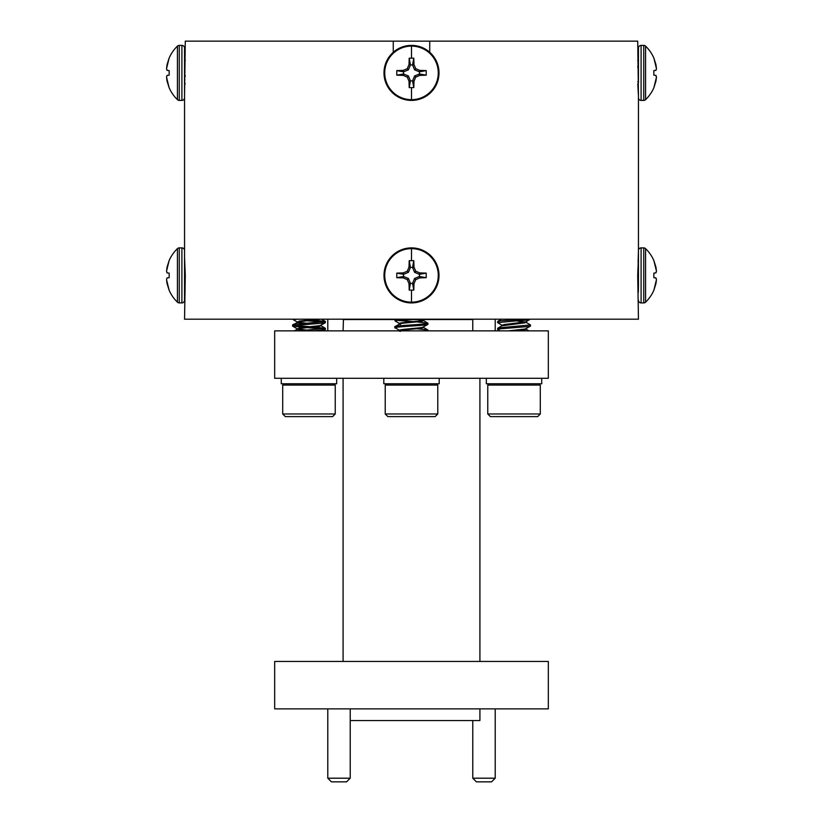 <?xml version="1.0" encoding="UTF-8"?>
<svg xmlns="http://www.w3.org/2000/svg" width="823" height="823" viewBox="0 0 823 823"><rect width="100%" height="100%" fill="white"/><g stroke="black" fill="none" stroke-linecap="round" stroke-linejoin="round"><path stroke-width="1.23" d="M411.5 302.915A27.509 27.509 0 0 1 383.991 275.396A27.509 27.509 0 0 1 411.5 247.888A27.509 27.509 0 0 1 439.009 275.396A27.509 27.509 0 0 1 411.5 302.915A27.509 27.509 0 0 0 439.009 275.396A27.509 27.509 0 0 0 411.5 247.888M411.5 302.175A26.768 26.768 0 0 1 384.732 275.396A26.768 26.768 0 0 1 411.5 248.628A26.768 26.768 0 0 1 438.268 275.396A26.768 26.768 0 0 1 411.5 302.175L411.5 290.149L409.216 290.108L408.99 283.637L407.272 279.625L403.27 277.907L396.789 277.69L396.789 273.113L403.27 272.897L407.272 271.179L408.99 267.166L409.216 260.685L413.784 260.685L414.01 267.166L415.728 271.179L419.73 272.897L426.211 273.113L426.211 277.69L419.73 277.907L415.728 279.625L414.01 283.637L413.784 290.108L411.5 290.149M409.216 260.685L410.44 267.434L412.56 267.434L413.784 260.685M408.99 267.166L410.44 267.434M407.272 271.179L408.424 272.331L410.44 267.454M403.27 272.897L403.558 274.347L408.424 272.331M396.789 273.113L403.558 274.347M396.789 277.69L403.537 276.456L403.537 274.347M403.27 277.907L403.537 276.456M407.272 279.625L408.424 278.472L403.558 276.456M408.99 283.637L410.44 283.349L408.424 278.472M413.784 290.108L412.56 283.359L410.44 283.349L409.216 290.108M415.728 279.625L414.576 278.472L412.56 283.349L414.01 283.637M419.73 277.907L419.442 276.456L414.576 278.472M426.211 277.69L419.442 276.456M426.211 273.113L419.463 274.347L419.463 276.456M419.73 272.897L419.463 274.347M415.728 271.179L414.576 272.331L419.442 274.347M414.01 267.166L412.56 267.454L414.576 272.331M411.5 100.406A27.509 27.509 0 0 1 383.991 72.897A27.509 27.509 0 0 1 411.5 45.378A27.509 27.509 0 0 1 439.009 72.897A27.509 27.509 0 0 1 411.5 100.406A27.509 27.509 0 0 0 439.009 72.897A27.509 27.509 0 0 0 411.5 45.378M411.5 99.665A26.768 26.768 0 0 1 384.732 72.897A26.768 26.768 0 0 1 411.5 46.119A26.768 26.768 0 0 1 438.268 72.897A26.768 26.768 0 0 1 411.5 99.665L411.5 87.639L409.216 87.608L408.99 81.127L407.272 77.125L403.27 75.397L396.789 75.181L396.789 70.603L403.27 70.387L407.272 68.669L408.99 64.657L409.216 58.186L413.784 58.186L414.01 64.657L415.728 68.669L419.73 70.387L426.211 70.603L426.211 75.181L419.73 75.397L415.728 77.125L414.01 81.127L413.784 87.608L411.5 87.639M409.216 58.186L410.44 64.935L412.56 64.935L413.784 58.186M408.99 64.657L410.44 64.935M407.272 68.669L408.424 69.821L410.44 64.955M403.27 70.387L403.558 71.838L408.424 69.821M396.789 70.603L403.558 71.838M396.789 75.181L403.537 73.957L403.537 71.838M403.27 75.397L403.537 73.957M407.272 77.125L408.424 75.973L403.558 73.957M408.99 81.127L410.44 80.839L408.424 75.973M413.784 87.608L412.56 80.86L410.44 80.839L409.216 87.608M415.728 77.125L414.576 75.973L412.56 80.839L414.01 81.127M419.73 75.397L419.442 73.957L414.576 75.973M426.211 75.181L419.442 73.957M426.211 70.603L419.463 71.838L419.463 73.957M419.73 70.387L419.463 71.838M415.728 68.669L414.576 69.821L419.442 71.838M414.01 64.657L412.56 64.955L414.576 69.821M185.257 278.668L184.547 276.075L184.547 250.531L184.547 300.272L185.031 286.065M184.547 300.272A2.644 2.644 0 0 1 181.904 302.915L179.26 302.915A2.644 2.644 0 0 1 177.429 302.175L177.429 248.628A37.179 37.179 0 0 0 169.096 260.654L166.534 271.179L167.059 272.897L169.157 273.113L169.157 277.69L167.059 277.907L166.534 279.625L169.096 290.149A37.179 37.179 0 0 0 177.429 302.175M184.547 250.531A2.644 2.644 0 0 0 181.904 247.888L181.904 302.915M181.904 247.888L179.26 247.888A2.644 2.644 0 0 0 177.429 248.628M184.547 276.075L184.547 284.861M169.096 290.149L167.059 283.637L166.534 279.625L167.059 277.907M169.157 277.69L169.157 273.113M167.213 272.907L166.534 271.179L167.059 267.166L169.096 260.654M638.453 285.159L638.453 250.531A2.644 2.644 0 0 1 641.096 247.888L643.74 247.888A2.644 2.644 0 0 1 645.571 248.628A37.179 37.179 0 0 1 653.904 260.654L655.941 267.166L656.466 271.179L655.787 272.907M638.453 300.272A2.644 2.644 0 0 0 641.096 302.915L641.096 247.888M641.096 302.915L643.74 302.915A2.644 2.644 0 0 0 645.571 302.175L645.571 248.628M653.843 273.113L653.843 277.69L653.843 273.113L655.941 272.897L656.466 271.179L653.904 260.654M655.787 277.896L656.466 279.625L655.941 283.637L653.904 290.149A37.179 37.179 0 0 1 645.571 302.175M638.453 261.951L638.453 272.423L637.804 269.296M638.453 276.075L638.453 284.861L637.897 284.439M638.453 284.861L638.35 292.258M638.453 250.531L638.092 262.362M653.904 290.149L656.466 279.625L655.941 277.907L653.843 277.69L655.941 277.907M185.278 76.241L184.547 73.566L184.547 48.022L184.547 97.762L184.547 82.753L185.196 83.833M184.547 97.762A2.644 2.644 0 0 1 181.904 100.406L179.26 100.406A2.644 2.644 0 0 1 177.429 99.665L177.429 46.119A37.179 37.179 0 0 0 169.096 58.145L166.534 68.669L167.059 70.387L169.157 70.603L169.157 75.181L167.059 75.397L166.534 77.125L169.096 87.639A37.179 37.179 0 0 0 177.429 99.665M184.547 48.022A2.644 2.644 0 0 0 181.904 45.378L181.904 100.406M181.904 45.378L179.26 45.378A2.644 2.644 0 0 0 177.429 46.119M184.547 73.566L184.547 82.351M169.096 87.639L167.059 81.127L166.534 77.125L167.059 75.397M169.157 75.181L169.157 70.603M167.213 70.408L166.534 68.669L167.059 64.657L169.096 58.145M638.453 82.66L638.453 48.022A2.644 2.644 0 0 1 641.096 45.378L643.74 45.378A2.644 2.644 0 0 1 645.571 46.119A37.179 37.179 0 0 1 653.904 58.145L655.941 64.657L656.466 68.669L655.787 70.408M638.453 97.762A2.644 2.644 0 0 0 641.096 100.406L641.096 45.378M641.096 100.406L643.74 100.406A2.644 2.644 0 0 0 645.571 99.665L645.571 46.119M653.843 70.603L653.843 75.181L653.843 70.603L655.941 70.387L656.466 68.669L653.904 58.145M655.787 75.387L656.466 77.125L655.941 81.127L653.904 87.639A37.179 37.179 0 0 1 645.571 99.665M638.453 59.441L638.453 69.914L637.722 66.457M638.453 73.566L638.453 82.351L637.753 81.683M638.453 82.351L638.453 69.914L638.453 82.753L637.804 83.833L638.35 94.491M638.453 48.022L638.453 59.246L637.722 60.49M653.904 87.639L656.466 77.125L655.941 75.397L653.843 75.181L655.941 75.397M429.74 52.302L429.74 41.15L637.722 41.15L638.453 95.88L638.453 257.157L637.722 275.396L638.453 319.19L184.547 319.19L185.278 275.396L184.547 257.157L184.547 95.88L185.278 41.15L393.26 41.15L393.26 52.302M393.26 41.15L429.74 41.15M184.619 258.062L184.547 261.755M343.448 319.19L343.088 330.867M472.783 319.55L422.158 319.55M417.868 319.55L414.175 319.55M395.554 319.55L343.088 319.55M486.331 378.292L486.331 383.765L541.729 383.765L541.729 378.292M487.761 413.979L540.3 413.979L537.676 416.613L490.385 416.613L487.761 413.979L487.761 385.082L540.3 385.082L538.993 383.765M502.205 325.373L497.606 322.626L520.445 320.486C530.496 320.065 532.183 319.633 525.506 319.19M522.924 319.19L501.001 320.805L497.73 321.382L497.606 322.626M499.89 330.867L497.606 329.467L501.001 328.758L529.199 326.474L530.454 326.052L530.454 324.941L501.001 327.647L497.73 328.223L497.606 329.467M525.846 322.194L530.454 324.941M525.578 322.071L515.682 320.805M509.447 323.902L504.53 324.478L502.051 325.198L502.051 325.795L525.095 322.801L526.01 321.772L509.447 323.902M530.341 326.175L525.095 329.035L508.357 330.867M514.622 330.867L525.095 329.642L526.01 328.706M281.271 378.292L281.271 383.765L336.669 383.765L336.669 378.292M282.701 385.082L335.239 385.082L335.239 413.979L282.701 413.979L282.701 385.082L284.007 383.765M282.701 413.979L285.324 416.613L332.615 416.613L335.239 413.979M302.679 324.766L324.139 323.048L325.394 322.626L325.394 321.526L295.941 324.221L292.669 324.807L292.546 326.052L302.679 324.766M323.316 322.06L307.318 320.805M314.324 320.168L325.394 321.526M313.769 330.867L324.139 329.889L325.394 329.467L325.394 328.367L298.132 330.867M323.316 328.902L307.318 327.647M314.324 327.009L325.394 328.367M303.646 327.41L292.546 326.052M294.624 325.486L310.641 326.752M317.513 319.19L299.469 321.052L296.99 322.287M292.669 324.807L299.469 321.659L320.692 319.19M325.28 322.76L320.034 325.62L299.469 327.893L296.99 329.128M294.017 330.867L299.469 328.5L320.034 326.217L320.949 325.28M297.422 322.071L307.298 323.326M303.615 323.583L296.99 322.379M297.422 328.912L307.298 330.167M303.615 330.424L296.99 329.221M383.806 378.292L383.806 383.765L439.194 383.765L439.194 378.292M386.543 383.765L385.226 385.082L437.774 385.082L436.457 383.765M437.774 413.979L435.141 416.613L387.859 416.613L385.226 413.979L437.774 413.979L437.774 385.082M396.336 328.182C387.273 327.04 419.504 325.908 426.664 324.766L427.919 324.324L427.919 323.213L426.664 323.655C419.504 324.797 387.273 325.929 396.336 327.07M397.386 320.394L413.043 321.628M416.695 321.875L427.919 323.213M416.695 328.716L427.775 329.92L423.835 330.867M399.68 330.486L395.081 327.749L395.174 326.525L399.649 323.923M419.895 319.19C423.475 319.633 424.359 320.065 422.559 320.486C417.333 321.628 393.826 322.76 400.441 323.902M425.1 319.19L422.559 320.486M400.441 324.509C393.826 323.367 417.333 322.235 422.559 321.093L423.475 320.137M423.001 320.363L416.654 319.427M427.806 324.447L422.559 327.328C417.333 328.47 393.826 329.601 400.441 330.743M400.441 331.35C393.826 330.208 417.333 329.077 422.559 327.935L423.475 326.978M548.324 378.292L274.676 378.292L274.676 330.867L548.324 330.867L548.324 378.292M327.78 319.19L327.78 330.867M472.783 319.19L472.783 330.867M495.22 319.19L495.22 330.867M274.676 661.445L548.324 661.445L548.324 708.87L274.676 708.87L274.676 661.445M495.22 778.198L491.568 781.85L476.424 781.85L472.783 778.198L495.22 778.198L495.22 708.87M472.783 778.198L472.783 720.547M350.217 778.198L346.576 781.85L331.432 781.85L327.78 778.198L350.217 778.198L350.217 708.87M327.78 778.198L327.78 708.87M479.912 708.87L479.912 720.547L350.217 720.547M343.088 378.292L343.088 661.445M479.912 378.292L479.912 661.445M418.249 319.19L395.297 320.486L408.115 319.19M395.297 320.486L421.345 319.19M397.694 319.19C394.742 319.53 394.289 319.88 396.336 320.229M396.038 319.19L395.081 319.797L395.081 320.908L399.68 323.645M396.336 321.34C394.639 321.032 394.659 320.754 396.388 320.486M297.144 321.947L293.389 319.766L295.447 319.19M293.358 319.674L297.494 319.19M527.553 319.19C531.617 319.643 527.996 320.075 516.69 320.486L530.094 319.19M516.69 320.486L520.445 320.486M525.856 321.947L529.528 319.561M411.5 248.628L411.5 260.654M411.5 46.119L411.5 58.145M179.26 247.888L179.26 302.915M643.74 302.915L643.74 247.888M179.26 45.378L179.26 100.406M643.74 100.406L643.74 45.378M185.278 60.49L184.547 59.246M427.919 330.867L427.919 330.054M399.525 323.47L399.525 323.995M399.525 330.311L399.525 330.836M427.826 323.11L423.351 320.507M427.826 329.951L423.351 327.348M385.226 413.979L385.226 385.082M292.834 319.19L293.554 319.602M325.27 321.382L321.495 319.18M325.27 328.223L320.785 325.61M297.144 328.789L292.659 326.175M323.11 330.867L325.28 329.601M333.932 383.765L335.239 385.082M530.166 319.19L529.446 319.602M497.73 321.382L501.505 319.18M497.73 328.223L502.215 325.61M528.983 330.867L526.01 329.128M489.068 383.765L487.761 385.082M540.3 413.979L540.3 385.082"/></g></svg>
